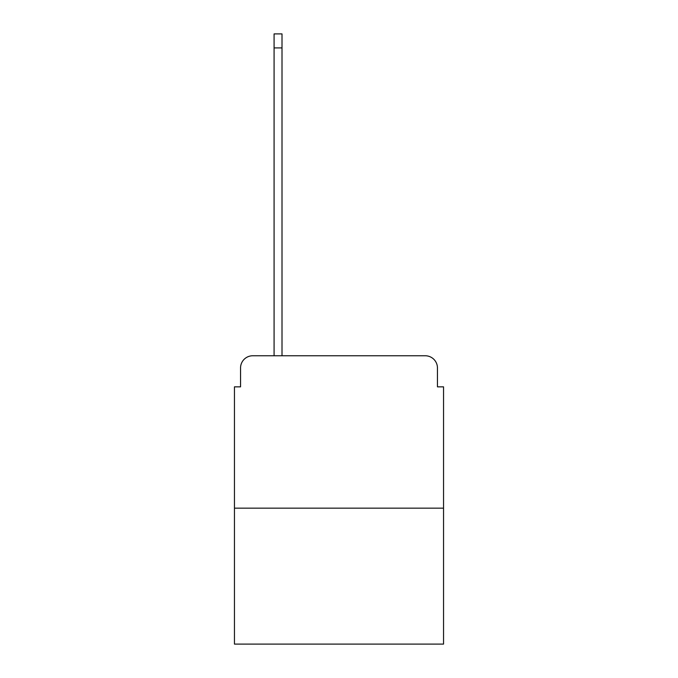<?xml version="1.0" encoding="UTF-8"?>
<svg xmlns="http://www.w3.org/2000/svg" width="678" height="678" viewBox="0 0 678 678"><rect width="100%" height="100%" fill="white"/><g stroke="black" fill="none" stroke-linecap="round" stroke-linejoin="round"><path stroke-width="1.02" d="M240.554 367.959L240.554 386.85L240.554 367.959A12.196 12.196 0 0 1 252.741 355.764L274.082 355.764L274.082 33.9L282.006 33.9L282.006 355.764L291.455 355.764M443.548 508.161L234.452 508.161L234.452 644.1L443.548 644.1L443.548 386.85L437.446 386.85L437.446 367.959A12.196 12.196 0 0 0 425.259 355.764L252.741 355.764M234.452 508.161L234.452 386.85L240.554 386.85M386.545 355.764L425.259 355.764M437.446 386.85L437.446 367.959M274.082 47.918L282.006 47.918"/></g></svg>

